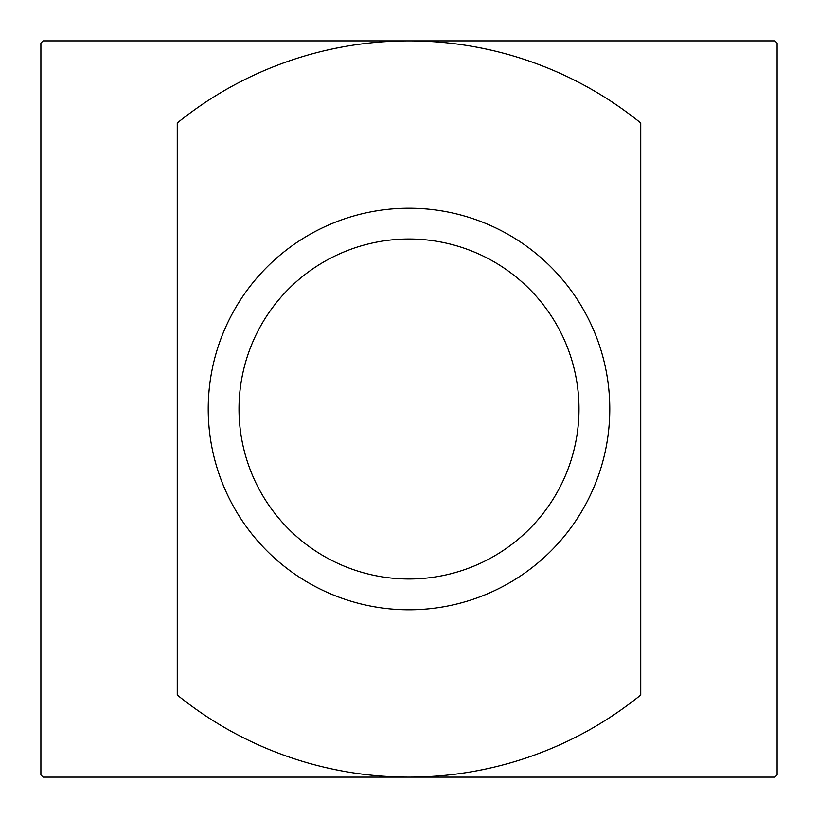<?xml version="1.0" encoding="UTF-8"?>
<svg xmlns="http://www.w3.org/2000/svg" width="818" height="818" viewBox="0 0 818 818"><rect width="100%" height="100%" fill="white"/><g stroke="black" fill="none" stroke-linecap="round" stroke-linejoin="round"><path stroke-width="1.23" d="M409 609.778A200.778 200.778 0 0 1 208.222 409A200.778 200.778 0 0 1 409 208.222A200.778 200.778 0 0 1 609.778 409A200.778 200.778 0 0 1 409 609.778M409 578.991A169.991 169.991 0 0 1 239.009 409A169.991 169.991 0 0 1 409 239.009A169.991 169.991 0 0 1 578.991 409A169.991 169.991 0 0 1 409 578.991M177.261 409L177.261 695.003A368.1 368.1 0 0 0 409 777.1L774.902 777.1A519.021 519.021 0 0 0 777.1 774.902L777.1 43.098A519.021 519.021 0 0 0 774.902 40.9L409 40.9A368.1 368.1 0 0 1 640.739 122.997L640.739 695.003A368.1 368.1 0 0 1 409 777.1L43.098 777.1A519.021 519.021 0 0 1 40.9 774.902L40.9 43.098A519.021 519.021 0 0 1 43.098 40.9L409 40.9A368.1 368.1 0 0 0 177.261 122.997L177.261 409"/></g></svg>
